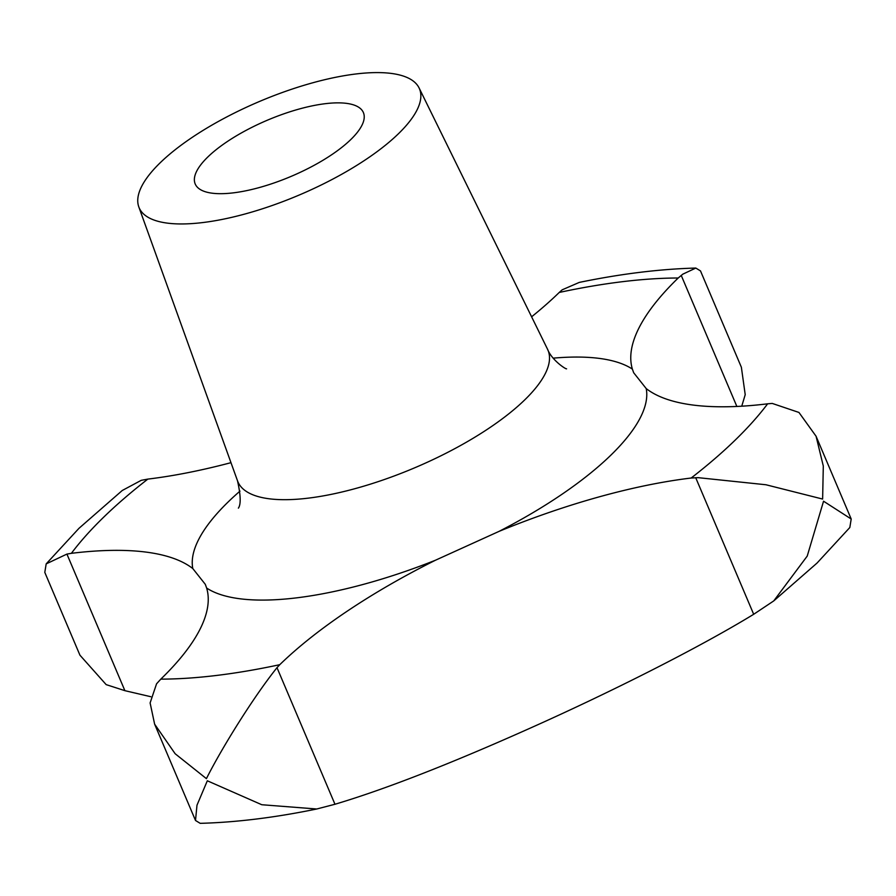 <?xml version="1.0" encoding="UTF-8"?>
<svg xmlns="http://www.w3.org/2000/svg" width="896" height="896" viewBox="0 0 896 896"><rect width="100%" height="100%" fill="white"/><g stroke="black" fill="none" stroke-linecap="round" stroke-linejoin="round"><path stroke-width="1.34" d="M230.978 462.672A319.749 106.736 157 0 1 147.851 479.102L141.243 480.323L122.248 490.493L78.971 528.326L46.178 563.886L66.92 554.086L71.378 553.325A319.749 106.736 157 0 1 192.797 568.557L205.296 584.326L206.64 588.034A319.749 106.736 157 0 1 160.81 679.134L156.554 683.816L150.114 702.934L154.627 724.158L175.146 753.738L206.416 778.646C221.502 748.518 253.322 697.222 276.998 667.677L279.765 664.686A319.749 106.736 157 0 1 435.445 560.235L499.128 531.339A319.749 106.736 157 0 1 691.163 478.027L698.118 477.658L765.957 484.758L822.629 499.061L823.301 466.032L816.066 436.229L798.952 412.451L772.24 403.424L767.637 403.816A319.749 106.736 157 0 1 646.218 388.584L633.685 372.747L632.374 369.107A319.749 106.736 157 0 1 678.205 278.006L682.808 274.165L695.811 268.061L700.493 270.917L741.373 367.248L745.214 394.677L741.754 406.19M773.752 600.902L817.029 563.069L849.822 527.52L851.2 519.008L823.547 501.211L807.229 556.08L773.752 600.914L753.682 614.286C699.53 647.427 610.333 692.418 529.155 728.605C449.568 764.176 384.832 789.387 334.97 804.261L316.725 808.998L261.789 804.731L207.323 780.786L196.986 805.202L195.507 820.478L200.189 823.334C236.152 822.382 274.994 817.6 316.725 808.998M150.786 696.707L124.891 690.67L106.165 684.622L79.934 655.178L44.8 572.387L46.178 563.886M350.75 139.597A91.358 30.498 157 0 1 261.162 187.029A91.358 30.498 157 0 1 195.205 183.971A91.358 30.498 157 0 1 207.861 156.946A91.358 30.498 157 0 1 297.45 109.514A91.358 30.498 157 0 1 363.395 112.571A91.358 30.498 157 0 1 350.75 139.597M398.373 133.806A152.264 50.826 157 0 1 247.778 213.226A152.264 50.826 157 0 1 138.802 206.886A152.264 50.826 157 0 1 160.227 162.736A152.264 50.826 157 0 1 308.258 84.056A152.264 50.826 157 0 1 419.07 87.92A152.264 50.826 157 0 1 398.373 133.806M695.811 268.061C659.848 269.024 621.006 273.795 579.275 282.408L562.162 289.834L559.238 292.454A319.749 106.736 157 0 1 531.608 316.803M71.378 553.325A403.491 134.691 157 0 1 103.958 516.902A403.491 134.691 157 0 1 147.851 479.102M419.07 87.92L547.534 349.205A168.426 56.224 157 0 1 524.653 399.963A168.426 56.224 157 0 1 358.064 487.816A168.426 56.224 157 0 1 237.507 480.805L138.802 206.886M499.128 531.339A244.462 81.603 -23 0 0 610.68 455.347A244.462 81.603 -23 0 0 646.218 388.584M206.64 588.034A244.462 81.603 -23 0 0 435.445 560.235M239.982 491.12A244.462 81.603 -23 0 0 228.323 501.794A244.462 81.603 -23 0 0 192.797 568.557M767.637 403.816A403.491 134.691 157 0 1 735.056 440.238A403.491 134.691 157 0 1 691.163 478.027M66.92 554.086L124.891 690.67M276.998 667.677L334.97 804.261M695.71 477.702L753.682 614.286M681.218 275.374L736.859 406.448M559.238 292.454A403.491 134.691 157 0 1 678.205 278.006M279.765 664.686A403.491 134.691 157 0 1 160.81 679.134M632.374 369.107A244.462 81.603 -23 0 0 553.235 358.154M238.381 508.133C241.035 504.437 240.744 495.32 237.507 480.805M195.507 820.478L154.627 724.158M851.2 519.008L816.066 436.229M547.534 349.205C551.813 360.282 565.902 369.398 566.586 368.827"/></g></svg>
